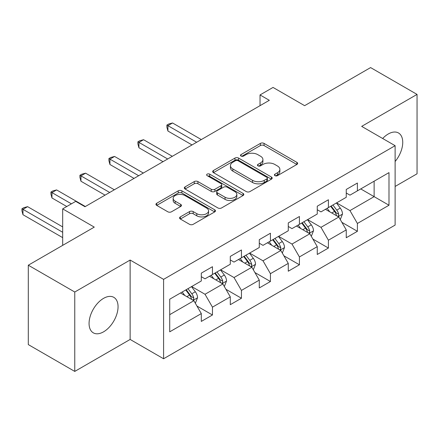 <?xml version="1.0" encoding="UTF-8"?>
<svg xmlns="http://www.w3.org/2000/svg" width="439" height="439" viewBox="0 0 439 439"><rect width="100%" height="100%" fill="white"/><g stroke="black" fill="none" stroke-linecap="round" stroke-linejoin="round"><path stroke-width="0.66" d="M274.946 175.649A1.805 1.043 0 0 0 277.497 175.649L296.879 164.46A2.579 1.487 0 0 0 297.637 163.407A2.579 1.487 0 0 0 296.879 162.359L264.048 143.399A2.579 1.487 0 0 0 260.398 143.399L241.022 154.588A1.805 1.043 0 0 0 240.49 155.329A1.805 1.043 0 0 0 241.022 156.064A1.805 1.043 0 0 0 243.574 156.064L246.081 154.616A8.253 4.763 0 0 1 257.753 154.616L260.492 156.196A8.253 4.763 0 0 1 262.912 159.566A8.253 4.763 0 0 1 260.492 162.935L257.984 164.384A1.805 1.043 0 0 0 257.457 165.119A1.805 1.043 0 0 0 257.984 165.86A1.805 1.043 0 0 0 260.536 165.86L263.043 164.411A8.253 4.763 0 0 1 274.721 164.411L277.453 165.991A8.253 4.763 0 0 1 279.873 169.361A8.253 4.763 0 0 1 277.453 172.73L274.946 174.179A1.805 1.043 0 0 0 274.419 174.914A1.805 1.043 0 0 0 274.946 175.649L274.946 174.179M103.566 331.829A20.496 11.837 120 0 0 116.955 313.764A20.496 11.837 120 0 0 113.811 297.34A20.496 11.837 120 0 0 103.566 298.355A20.496 11.837 120 0 0 90.171 316.415A20.496 11.837 120 0 0 93.315 332.844A20.496 11.837 120 0 0 103.566 331.829M395.122 161.497A20.496 11.837 120 0 0 398.497 132.979A20.496 11.837 120 0 0 388.246 133.994A20.496 11.837 120 0 0 382.671 138.499M180.325 216.904A2.579 1.487 0 0 0 179.573 217.958A2.579 1.487 0 0 0 180.325 219.012L189.538 224.329A2.579 1.487 0 0 0 193.187 224.329L214.709 211.905A2.579 1.487 0 0 0 215.467 210.852A2.579 1.487 0 0 0 214.709 209.798L181.878 190.844A2.579 1.487 0 0 0 178.229 190.844L156.707 203.268A2.579 1.487 0 0 0 155.949 204.322A2.579 1.487 0 0 0 156.707 205.375L167.835 211.796A2.579 1.487 0 0 0 171.479 211.796L180.692 206.478A2.579 1.487 0 0 0 181.45 205.425A2.579 1.487 0 0 0 180.692 204.371L175.172 201.188A6.898 3.984 0 0 1 173.153 198.373A6.898 3.984 0 0 1 177.411 194.691A6.898 3.984 0 0 1 184.934 195.553L206.549 208.031A6.898 3.984 0 0 1 208.569 210.852A6.898 3.984 0 0 1 204.311 214.528A6.898 3.984 0 0 1 196.787 213.667L193.187 211.587A2.579 1.487 0 0 0 189.538 211.587L180.325 216.904L180.325 219.012M395.122 186.454L417.05 173.795L417.05 94.407L370.593 67.584L304.628 105.673L273.036 87.432L260.031 94.939L269.321 100.306L84.979 206.731L75.689 201.369L62.684 208.876L62.684 245.357M74.762 292.023L74.762 371.416L130.136 339.446L130.136 260.053L74.762 292.023L28.305 265.205L94.275 227.117L62.684 208.876M130.136 260.053L163.588 279.363L395.122 145.688L395.122 225.081L163.588 358.756L163.588 279.363M417.05 94.407L361.676 126.377L395.122 145.688M246.263 191.58A2.579 1.487 0 0 0 249.912 191.58L271.434 179.15A2.579 1.487 0 0 0 272.191 178.097A2.579 1.487 0 0 0 271.434 177.049L238.602 158.089A2.579 1.487 0 0 0 234.953 158.089L213.431 170.519A2.579 1.487 0 0 0 212.679 171.572A2.579 1.487 0 0 0 213.431 172.626L246.263 191.58M207.861 176.039A1.805 1.043 0 0 1 209.694 176.297L209.694 174.151L243.074 193.423A2.579 1.487 0 0 1 243.826 194.477A2.579 1.487 0 0 1 243.074 195.525L221.547 207.954A2.579 1.487 0 0 1 217.903 207.954L185.071 189L185.071 186.893A2.579 1.487 0 0 0 184.314 187.947A2.579 1.487 0 0 0 185.071 189M185.071 186.893L194.279 181.576A2.579 1.487 0 0 1 197.929 181.576L211.241 189.264A2.579 1.487 0 0 0 214.891 189.264L221.004 185.735A2.579 1.487 0 0 0 221.755 184.682A2.579 1.487 0 0 0 221.004 183.628L207.142 175.627A1.805 1.043 0 0 1 206.61 174.887A1.805 1.043 0 0 1 207.724 173.926A1.805 1.043 0 0 1 209.694 174.151M74.762 371.416L28.305 344.593L28.305 265.205M196.941 306.027L212.46 314.982L212.46 307.152L230.294 296.852L230.294 304.682L241.445 298.246L241.445 290.415L259.284 280.115L259.284 287.946L270.435 281.509L270.435 273.678L288.275 263.378L288.275 271.214L299.425 264.772L299.425 256.941L317.26 246.641L317.26 254.477L328.41 248.04L328.41 240.204L346.25 229.904L346.25 237.74L357.401 231.304L357.401 223.467L388.992 205.232L388.992 172.615L374.127 181.197L374.127 196.65L388.992 205.232M212.46 314.982L201.309 321.419L201.309 313.589L169.717 331.829L169.717 299.211L201.309 280.976L201.309 273.14L212.46 266.703L212.46 274.534L230.294 264.24L230.294 256.403L241.445 249.967L241.445 257.803L259.284 247.503L259.284 239.667L270.435 233.23L270.435 241.066L288.275 230.766L288.275 222.935L299.425 216.498L299.425 224.329L317.26 214.029L317.26 206.198L328.41 199.761L328.41 207.592L346.25 197.292L346.25 189.461L357.401 183.025L357.401 190.855L388.992 172.615M209.485 276.252L222.864 283.978L205.024 294.278L191.645 286.552M201.309 276.685L205.024 278.831L212.46 274.534M205.024 294.278L212.46 307.152M222.864 283.978L230.294 296.852M238.47 259.515L251.854 267.241L234.014 277.541L220.636 269.815M230.294 259.948L234.014 262.094L241.445 257.803M234.014 277.541L241.445 290.415M251.854 267.241L259.284 280.115M267.461 242.783L280.839 250.504L262.999 260.804L249.621 253.078M259.284 243.211L262.999 245.357L270.435 241.066M262.999 260.804L270.435 273.678M280.839 250.504L288.275 263.378M296.451 226.047L309.83 233.767L291.99 244.068L278.611 236.341M288.275 226.475L291.99 228.62L299.425 224.329M291.99 244.068L299.425 256.941M309.83 233.767L317.26 246.641M325.436 209.31L338.82 217.031L320.98 227.331L307.602 219.61M317.26 209.738L320.98 211.883L328.41 207.592M320.98 227.331L328.41 240.204M338.82 217.031L346.25 229.904M360.743 188.924L374.127 196.65L349.965 210.594L336.587 202.873M346.25 193.001L349.965 195.146L357.401 190.855M349.965 210.594L357.401 223.467M130.136 339.446L163.588 358.756M260.031 94.939L260.031 105.673M169.717 314.664L193.873 300.715L180.495 292.989M193.873 300.715L201.309 313.589M341.882 222.343L357.401 231.304M312.897 239.079L328.41 248.04M283.907 255.816L299.425 264.772M254.916 272.553L270.435 281.509M225.931 289.29L241.445 298.246M275.67 175.907L277.453 174.876A8.253 4.763 0 0 0 279.873 171.506L279.873 169.361M262.912 159.566L262.912 161.711A8.253 4.763 0 0 1 260.492 165.08L258.703 166.112M296.846 164.482L264.048 145.545A2.579 1.487 0 0 0 260.398 145.545L241.741 156.317M271.401 179.172L238.602 160.235A2.579 1.487 0 0 0 234.953 160.235L213.469 172.642M266.874 178.838A1.805 1.043 0 0 0 267.406 178.097A1.805 1.043 0 0 0 266.874 177.361L238.059 160.723A1.805 1.043 0 0 0 235.502 160.723L232.857 162.249A8.253 4.763 0 0 0 230.442 165.618A8.253 4.763 0 0 0 232.857 168.993L252.557 180.363A8.253 4.763 0 0 0 264.229 180.363L266.874 178.838L266.874 180.983A1.805 1.043 0 0 0 267.406 180.248L267.406 178.097M230.442 165.618L230.442 167.764A8.253 4.763 0 0 0 232.857 171.139L232.857 168.993M266.874 180.983L264.229 182.509A8.253 4.763 0 0 1 252.557 182.509L232.857 171.139M185.104 189.017L194.279 183.721L194.279 181.576M221.755 184.682L221.755 186.827A2.579 1.487 0 0 1 221.004 187.881L214.891 191.409A2.579 1.487 0 0 1 211.241 191.409L197.929 183.721A2.579 1.487 0 0 0 194.279 183.721M209.694 176.297L243.036 195.547M225.059 197.237A6.898 3.984 0 0 0 232.582 198.104A6.898 3.984 0 0 0 236.84 194.422A6.898 3.984 0 0 0 234.821 191.607L227.204 187.206A2.579 1.487 0 0 0 223.555 187.206L217.448 190.735A2.579 1.487 0 0 0 216.69 191.788A2.579 1.487 0 0 0 217.448 192.842L225.059 197.237L225.059 199.383A6.898 3.984 0 0 0 232.582 200.25A6.898 3.984 0 0 0 236.84 196.568L236.84 194.422M216.69 191.788L216.69 193.934A2.579 1.487 0 0 0 217.448 194.987L217.448 192.842M225.059 199.383L217.448 194.987M208.569 210.852L208.569 212.997A6.898 3.984 0 0 1 204.311 216.674A6.898 3.984 0 0 1 196.787 215.812L193.187 213.733A2.579 1.487 0 0 0 189.538 213.733L180.363 219.034M173.153 198.373L173.153 200.519A6.898 3.984 0 0 0 175.172 203.334L175.172 201.188M180.659 206.5L175.172 203.334M214.676 211.922L181.878 192.99A2.579 1.487 0 0 0 178.229 192.99L156.739 205.392M340.285 219.577L342.497 214.007A6.964 4.022 -120 0 0 340.274 208.075L336.439 202.955M329.755 211.801L327.148 208.322M201.309 139.575L172.56 122.975L167.917 125.658L167.917 131.025L192.013 144.936M337.739 216.411L338.584 215.516L338.738 214.303A6.964 4.022 -120 0 0 336.746 210.116L332.91 204.997M331.165 206.001L335.418 211.68A3.55 2.047 60 0 1 336.065 212.761L338.738 214.303M330.677 206.281L334.513 211.4A6.964 4.022 60 0 1 336.504 215.593M167.917 131.025L166.891 127.211L166.891 125.066L196.661 142.252M166.891 125.066L168.752 123.996L172.56 122.975M311.295 236.314L313.506 230.744A6.964 4.022 -120 0 0 311.284 224.812L307.448 219.692M300.764 228.538L298.158 225.059M172.318 156.311L143.569 139.712L138.927 142.395L138.927 147.756L163.028 161.673M308.754 233.147L309.594 232.253L309.747 231.04A6.964 4.022 -120 0 0 307.755 226.853L303.92 221.733M302.175 222.738L306.427 228.417A3.55 2.047 60 0 1 307.075 229.498L309.747 231.04M301.692 223.017L305.528 228.137A6.964 4.022 60 0 1 307.519 232.33M138.927 147.756L137.906 143.948L137.906 141.802L167.671 158.989M137.906 141.802L139.761 140.732L143.569 139.712M282.31 253.051L284.521 247.481A6.964 4.022 -120 0 0 282.299 241.549L278.463 236.429M271.774 245.269L269.173 241.796M143.328 173.043L114.584 156.449L109.937 159.132L109.937 164.493L134.038 178.41M279.764 249.884L280.609 248.99L280.757 247.777A6.964 4.022 -120 0 0 278.765 243.59L274.929 238.47M273.184 239.474L277.443 245.154A3.55 2.047 60 0 1 278.085 246.235L280.757 247.777M272.701 239.754L276.537 244.874A6.964 4.022 60 0 1 278.529 249.067M109.937 164.493L108.916 160.685L108.916 158.539L138.686 175.726M108.916 158.539L110.776 157.469L114.584 156.449M253.319 269.782L255.531 264.218A6.964 4.022 -120 0 0 253.308 258.286L249.473 253.166M242.789 262.006L240.182 258.533M114.343 189.78L85.594 173.185L80.952 175.869L80.952 181.23L105.047 195.146M250.773 266.621L251.618 265.727L251.772 264.514A6.964 4.022 -120 0 0 249.78 260.327L245.944 255.207M244.199 256.211L248.452 261.891A3.55 2.047 60 0 1 249.1 262.966L251.772 264.514M243.711 256.491L247.547 261.611A6.964 4.022 60 0 1 249.539 265.798M80.952 181.23L79.925 177.422L79.925 175.276L109.695 192.463M79.925 175.276L81.786 174.206L85.594 173.185M224.329 286.519L226.54 280.955A6.964 4.022 -120 0 0 224.318 275.023L220.482 269.903M213.798 278.743L211.192 275.269M85.353 206.517L56.604 189.922L51.961 192.606L51.961 197.967L66.772 206.517M221.788 283.358L222.628 282.464L222.782 281.251A6.964 4.022 -120 0 0 220.79 277.058L216.954 271.939M215.209 272.948L219.462 278.628A3.55 2.047 60 0 1 220.109 279.703L222.782 281.251M214.726 273.228L218.562 278.348A6.964 4.022 60 0 1 220.554 282.535M51.961 197.967L50.94 194.159L50.94 192.013L71.414 203.839M50.94 192.013L52.795 190.943L56.604 189.922M195.344 303.256L197.555 297.691A6.964 4.022 -120 0 0 195.333 291.759L191.497 286.64M184.808 295.48L182.207 292.001M62.684 226.903L27.619 206.659L22.971 209.343L22.971 214.704L62.684 237.631M192.798 300.095L193.643 299.2L193.791 297.988A6.964 4.022 -120 0 0 191.799 293.795L187.963 288.675M186.218 289.685L190.477 295.365A3.55 2.047 60 0 1 191.119 296.44L193.791 297.988M185.735 289.965L189.571 295.085A6.964 4.022 60 0 1 191.563 299.272M22.971 214.704L21.95 210.896L21.95 208.75L62.684 232.269M21.95 208.75L23.81 207.68L27.619 206.659M277.453 174.876L277.453 172.73M257.984 165.86L257.984 164.384M260.492 165.08L260.492 162.935M241.022 156.064L241.022 154.588M260.398 145.545L260.398 143.399M264.048 145.545L264.048 143.399M296.879 164.46L296.879 162.359M213.431 172.626L213.431 170.519M234.953 160.235L234.953 158.089M238.602 160.235L238.602 158.089M271.434 179.15L271.434 177.049M252.557 182.509L252.557 180.363M264.229 182.509L264.229 180.363M197.929 183.721L197.929 181.576M211.241 191.409L211.241 189.264M214.891 191.409L214.891 189.264M221.004 187.881L221.004 185.735M243.074 195.525L243.074 193.423M189.538 213.733L189.538 211.587M193.187 213.733L193.187 211.587M196.787 215.812L196.787 213.667M180.692 206.478L180.692 204.371M156.707 205.375L156.707 203.268M178.229 192.99L178.229 190.844M181.878 192.99L181.878 190.844M214.709 211.905L214.709 209.798M338.129 216.636L342.453 214.139M336.746 210.116L340.274 208.075M331.791 212.975L334.513 211.4M309.144 233.372L313.462 230.876M307.755 226.853L311.284 224.812M302.8 229.712L305.528 228.137M280.153 250.109L284.472 247.612M278.765 243.59L282.299 241.549M273.815 246.449L276.537 244.874M251.163 266.846L255.487 264.349M249.78 260.327L253.308 258.286M244.825 263.186L247.547 261.611M222.178 283.583L226.497 281.086M220.79 277.058L224.318 275.023M215.834 279.923L218.562 278.348M193.187 300.32L197.506 297.823M191.799 293.795L195.333 291.759M186.849 296.66L189.571 295.085"/></g></svg>
